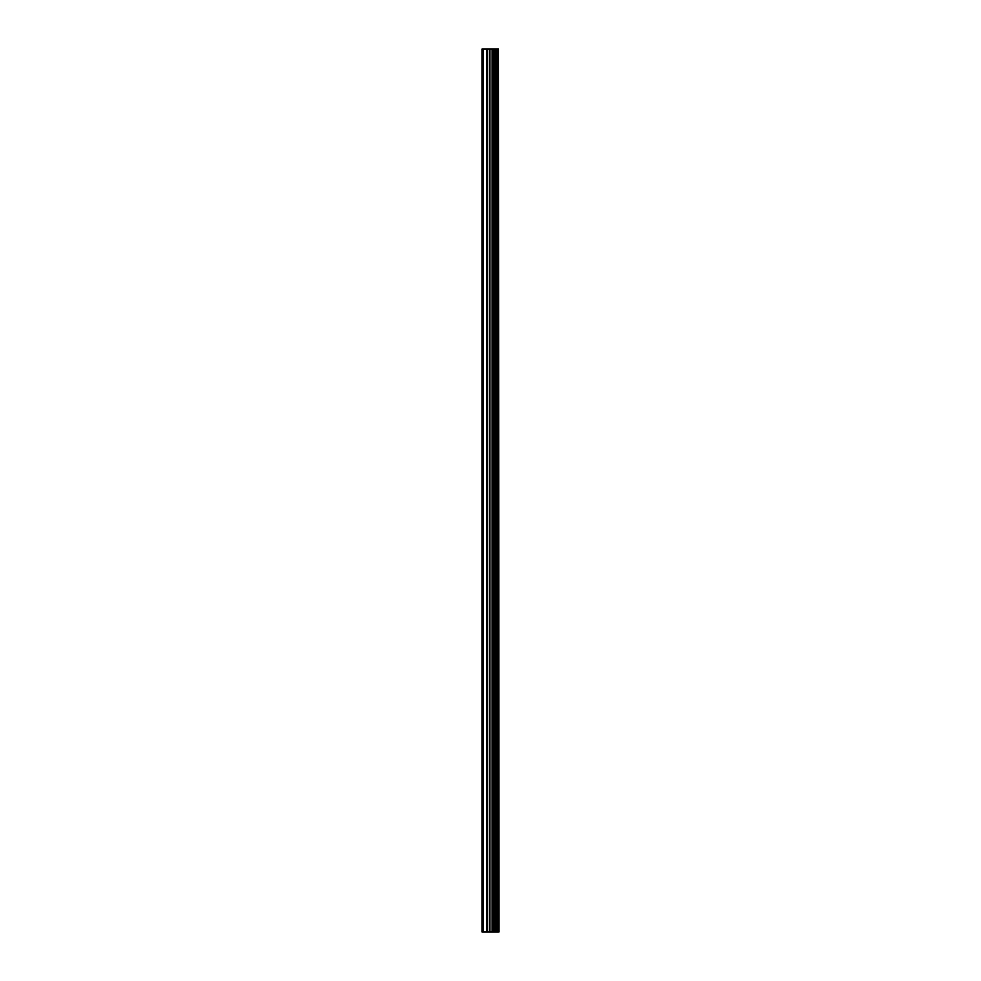 <?xml version="1.0" encoding="UTF-8"?>
<svg xmlns="http://www.w3.org/2000/svg" width="981" height="981" viewBox="0 0 981 981"><rect width="100%" height="100%" fill="white"/><g stroke="black" fill="none" stroke-linecap="round" stroke-linejoin="round"><path stroke-width="1.47" d="M498.446 49.05L499.022 931.95L498.446 49.05L481.978 49.05L481.978 931.95L483.167 931.95L483.167 49.05M483.167 931.95L498.446 931.95M498.36 931.95L498.36 49.05M496.901 931.95L496.901 49.05M496.803 931.95L496.803 49.05M493.418 931.95L493.418 49.05M493.247 931.95L493.247 49.05M496.68 931.95L496.68 49.05M496.411 931.95L496.411 49.05M495.319 931.95L495.319 49.05M495.049 931.95L495.049 49.05M494.927 931.95L494.927 49.05M494.829 931.95L494.829 49.05M492.683 931.95L492.683 49.05M492.131 931.95L492.131 49.05M489.948 931.95L489.948 49.05M489.409 931.95L489.409 49.05M487.067 931.95L487.067 49.05M486.515 931.95L486.515 49.05"/></g></svg>
